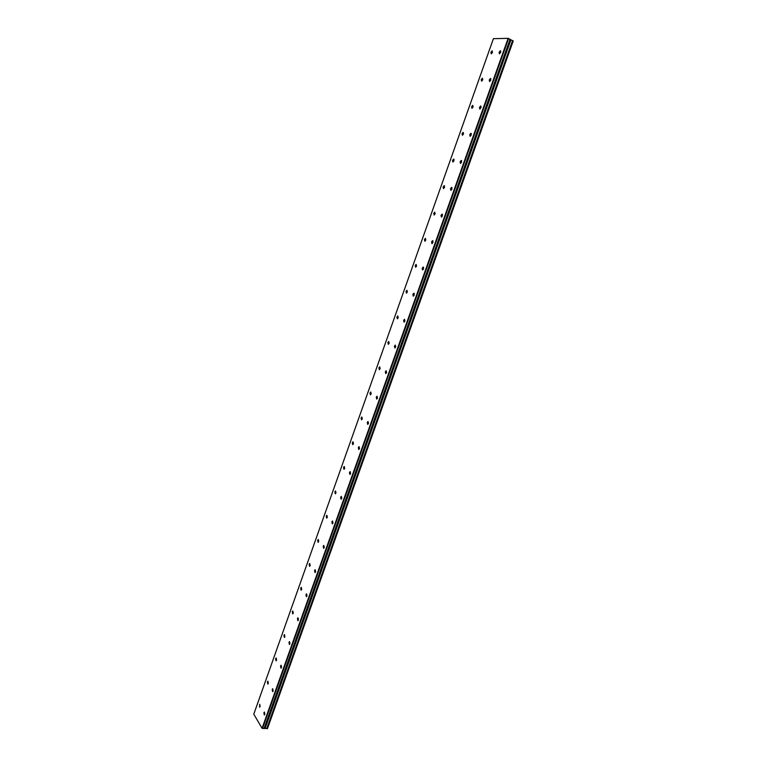 <?xml version="1.0" encoding="UTF-8"?>
<svg xmlns="http://www.w3.org/2000/svg" width="767" height="767" viewBox="0 0 767 767"><rect width="100%" height="100%" fill="white"/><g stroke="black" fill="none" stroke-linecap="round" stroke-linejoin="round"><path stroke-width="1.15" d="M492.491 52.348L492.126 50.823L490.918 52.348L491.283 53.872L492.491 52.348M482.769 79.73L482.385 78.176L481.216 79.663L481.599 81.206L482.769 79.73M264.826 714.298L264.394 712.035L263.896 712.754L264.327 715.017L264.826 714.298M273.148 690.933L272.716 688.699L272.199 689.437L272.64 691.671L273.148 690.933M281.527 667.415L281.086 665.219L280.549 665.977L281 668.172L281.527 667.415M289.964 643.743L289.514 641.576L288.967 642.353L289.418 644.52L289.964 643.743M298.459 619.909L298.008 617.771L297.433 618.566L297.884 620.714L298.459 619.909M307.001 595.921L306.551 593.811L305.956 594.636L306.417 596.745L307.001 595.921M315.611 571.77L315.151 569.689L314.537 570.533L314.997 572.613L315.611 571.77M324.278 547.456L323.808 545.404L323.175 546.277L323.645 548.328L324.278 547.456M332.993 522.979L332.533 520.956L331.871 521.857L332.341 523.88L332.993 522.979M341.775 498.339L341.305 496.345L340.634 497.265L341.094 499.259L341.775 498.339M350.615 473.527L350.145 471.561L349.445 472.51L349.915 474.476L350.615 473.527M359.512 448.551L359.052 446.615L358.323 447.592L358.793 449.529L359.512 448.551M368.476 423.403L368.007 421.495L367.259 422.502L367.729 424.41L368.476 423.403M377.498 398.073L377.038 396.194L376.252 397.239L376.722 399.118L377.498 398.073M386.587 372.58L386.117 370.729L385.312 371.803L385.772 373.654L386.587 372.58M395.734 346.905L395.273 345.083L394.43 346.185L394.9 348.007L395.734 346.905M404.947 321.057L404.487 319.264L403.615 320.395L404.075 322.188L404.947 321.057M414.218 295.027L413.758 293.262L412.867 294.432L413.317 296.196L414.218 295.027M423.557 268.814L423.106 267.069L422.176 268.277L422.627 270.022L423.557 268.814M432.962 242.42L432.521 240.704L431.553 241.95L431.994 243.666L432.962 242.42M473.105 106.91L472.721 105.347L471.59 106.776L471.983 108.348L473.105 106.91M463.517 133.909L463.124 132.317L462.031 133.707L462.424 135.299L463.517 133.909M453.997 160.715L453.585 159.105L452.53 160.447L452.942 162.067L453.997 160.715M444.534 187.34L444.122 185.7L443.105 187.004L443.518 188.653L444.534 187.34M435.148 213.782L434.726 212.114L433.738 213.379L434.16 215.048L435.148 213.782M425.819 240.033L425.397 238.336L424.439 239.572L424.87 241.26L425.819 240.033M416.558 266.101L416.126 264.385L415.206 265.583L415.637 267.3L416.558 266.101M407.354 291.997L406.922 290.252L406.031 291.412L406.472 293.157L407.354 291.997M398.217 317.711L397.785 315.946L396.923 317.068L397.364 318.842L398.217 317.711M389.147 343.252L388.706 341.459L387.881 342.552L388.323 344.345L389.147 343.252M380.135 368.62L379.694 366.799L378.888 367.863L379.339 369.684L380.135 368.62M371.18 393.816L370.739 391.966L369.962 393.001L370.413 394.852L371.18 393.816M362.292 418.849L361.842 416.97L361.104 417.967L361.545 419.846L362.292 418.849M353.462 443.7L353.012 441.792L352.293 442.77L352.743 444.678L353.462 443.7M344.69 468.397L344.239 466.461L343.549 467.4L344 469.337L344.69 468.397M335.975 492.922L335.534 490.957L334.863 491.877L335.304 493.833L335.975 492.922M480.995 107.62L480.583 106.028L479.433 107.485L479.845 109.077L480.995 107.62M490.803 80.084L490.41 78.512L489.221 80.017L489.614 81.58L490.803 80.084M500.688 52.348L500.305 50.804L499.068 52.348L499.461 53.891L500.688 52.348M260.109 706.493L259.697 704.269L259.61 707.203L260.109 706.493M471.254 134.963L470.833 133.353L469.72 134.752L470.142 136.373L471.254 134.963M461.581 162.115L461.149 160.476L460.075 161.837L460.507 163.476L461.581 162.115M451.974 189.075L451.542 187.407L450.507 188.73L450.938 190.398L451.974 189.075M442.434 215.843L441.993 214.146L440.996 215.431L441.437 217.119L442.434 215.843M268.316 683.378L267.894 681.182L267.386 681.921L267.808 684.106L268.316 683.378M276.58 660.109L276.158 657.952L275.621 658.709L276.053 660.866L276.58 660.109M284.902 636.696L284.471 634.568L283.924 635.335L284.356 637.473L284.902 636.696M293.272 613.13L292.841 611.021L292.275 611.817L292.706 613.926L293.272 613.13M301.699 589.401L301.268 587.33L300.674 588.145L301.115 590.226L301.699 589.401M310.184 565.519L309.743 563.477L309.139 564.32L309.58 566.362L310.184 565.519M318.727 541.483L318.286 539.46L317.653 540.332L318.104 542.346L318.727 541.483M327.327 517.284L326.876 515.29L326.234 516.181L326.675 518.176L327.327 517.284M512.672 40.661L513.219 40.987L267.472 728.564L266.858 728.602L512.567 40.622L266.763 728.564L265.123 728.401L510.937 39.817L265.123 728.401M512.567 40.622L510.985 39.855M253.781 714.173L493.411 38.676L508.128 38.35L262.074 728.286L253.781 714.173M508.128 38.35L510.937 39.817M265.066 728.42L262.074 728.286M508.598 38.484L262.477 728.487M510.074 39.203L264.001 728.64M267.367 728.65L513.161 40.9M510.276 39.491L264.375 728.353M413.758 293.262L414.247 293.416M423.106 267.069L423.595 267.242M432.521 240.704L433.01 240.876M453.585 159.105L454.064 159.296M444.122 185.7L444.601 185.882M480.583 106.028L481.082 106.249M490.41 78.512L490.899 78.742M500.305 50.804L500.784 51.034M470.833 133.353L471.331 133.563M461.149 160.476L461.648 160.677M451.542 187.407L452.031 187.599M441.993 214.146L442.482 214.338"/></g></svg>

